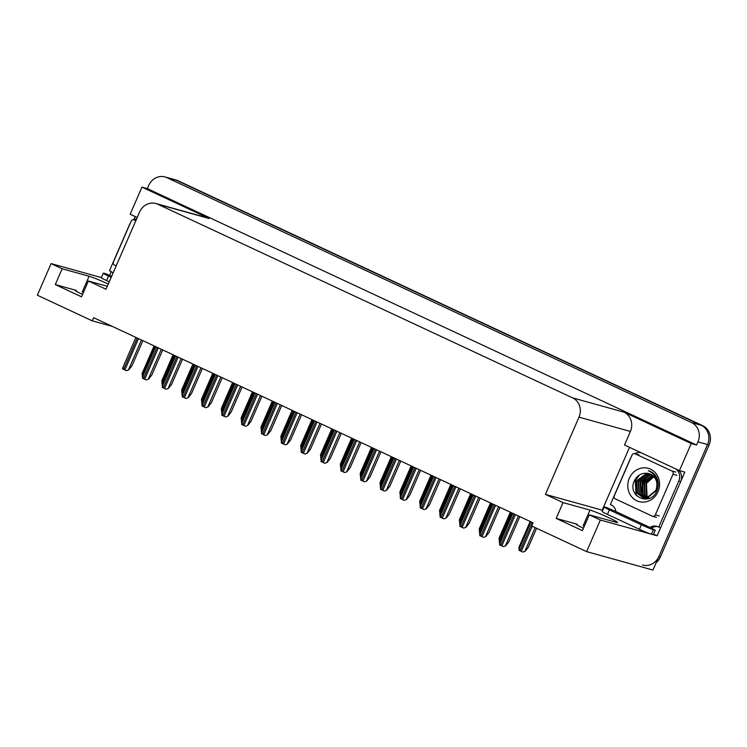 <?xml version="1.0" encoding="UTF-8"?>
<svg xmlns="http://www.w3.org/2000/svg" width="747" height="747" viewBox="0 0 747 747"><rect width="100%" height="100%" fill="white"/><g stroke="black" fill="none" stroke-linecap="round" stroke-linejoin="round"><path stroke-width="1.12" d="M108.278 284.047A15.79 0.962 23.5 0 0 89.089 276.25L62.16 268.771L51.095 263.607L37.35 295.214L92.273 320.855L112.405 326.448M83.431 292.432A15.79 0.962 23.5 0 0 82.217 292.058L89.089 276.25M92.273 320.855L93.646 317.69L533.059 522.816L531.677 525.981L586.61 551.622L600.355 520.015L589.28 514.842L616.21 522.33A15.79 0.962 23.5 0 0 617.573 522.498A15.79 0.962 23.5 0 0 609.235 517.914A15.79 0.962 23.5 0 0 589.981 510.08L563.051 502.6L545.422 494.374L579 417.153A14.8 13.539 -74.5 0 0 572.594 397.871L157.776 204.22A14.8 13.539 -74.5 0 0 155.852 203.511A14.8 13.539 -74.5 0 0 139.596 212.027L106.018 289.248L88.398 281.012L107.307 286.269M584.322 526.261A15.79 0.962 23.5 0 0 583.108 525.888L589.981 510.08M82.553 294.458A15.79 0.962 -156.5 0 1 75.102 290.284A15.79 0.962 -156.5 0 1 76.465 290.462L55.287 284.57L81.526 296.82L88.398 281.012M583.435 528.288A15.79 0.962 -156.5 0 1 575.993 524.114A15.79 0.962 -156.5 0 1 577.356 524.282L556.179 518.399L563.051 502.6M109.594 275.419L111.247 271.609M133.769 219.814L135.188 216.555M602.717 510.388L602.194 510.145L629.516 447.322M579 417.153L630.403 431.439L624.511 444.988L679.434 470.629L684.803 472.123L657.127 535.786L653.55 534.114M157.776 204.22L209.179 218.507L141.958 187.124L130.183 214.221L137.215 217.498M209.179 218.507A14.8 13.539 -74.5 0 0 207.255 217.797L155.852 203.511M630.403 431.439A14.8 13.539 -74.5 0 0 623.997 412.157L691.218 443.531L696.587 445.025L147.327 188.618L148.709 185.461A14.8 13.539 105.5 0 1 164.966 176.936A14.8 13.539 105.5 0 1 166.889 177.655L691.554 422.578A14.8 13.539 105.5 0 1 697.959 441.869L696.587 445.025M679.434 470.629L691.218 443.531M164.966 176.936L174.555 179.607A14.8 13.539 105.5 0 1 176.479 180.316L701.144 425.239A14.8 13.539 105.5 0 1 707.549 444.53L652.971 570.064L586.61 551.622M600.355 520.015L657.127 535.786M51.095 263.607L101.387 277.576M141.958 187.124L147.327 188.618M545.422 494.374L602.194 510.145M55.287 284.57L62.16 268.771M556.179 518.399L582.408 530.65L589.28 514.842M656.211 562.612A14.8 13.539 105.5 0 0 660.395 556.945L709.09 444.96A14.8 13.539 105.5 0 0 702.684 425.669L178.019 180.746A14.8 13.539 105.5 0 0 176.087 180.027L174.555 179.607A14.8 13.539 105.5 0 1 176.479 180.316L701.144 425.239A14.8 13.539 105.5 0 1 707.549 444.53L658.863 556.515A14.8 13.539 105.5 0 1 642.597 565.031M519.398 548.634L518.792 548.317L519.389 546.832M536.598 528.278L528.39 547.149L525.085 551.295L522.872 552.061L521.303 551.37L518.96 550.24L519.567 548.756M525.085 551.295L522.872 552.061M499.911 543.218L499.304 542.901L499.902 541.416M519.819 516.635L508.912 541.734L505.598 545.88L503.385 546.645L499.472 544.824L500.079 543.34M505.598 545.88L503.385 546.645M641.374 524.805L609.403 509.874A9.87 0.598 -156.5 0 1 604.192 507.008A9.87 0.598 -156.5 0 1 605.042 507.11L606.881 507.624A9.87 0.598 -156.5 0 0 614.977 511.116L650.226 527.569A9.87 0.598 -156.5 0 0 655.25 530.202L653.41 529.698A9.87 0.598 -156.5 0 1 641.374 524.805L639.413 529.315L607.442 514.394A9.87 0.598 -156.5 0 1 602.231 511.527L604.192 507.008M655.25 530.202L653.289 534.721L651.449 534.208A9.87 0.598 -156.5 0 1 639.413 529.315M615.36 511.219L615.752 510.322A9.87 9.029 105.5 0 0 610.374 504.542L630.403 458.49A9.87 9.029 105.5 0 1 631.168 457.033M638.564 454.727L634.726 453.662A2.465 2.26 105.5 0 1 635.053 453.784L671.945 471.002A2.465 2.26 105.5 0 1 673.01 474.214L655.334 514.851A2.465 2.26 105.5 0 1 652.308 516.158L615.416 498.94A2.465 2.26 105.5 0 1 614.351 495.719L632.018 455.082A2.465 2.26 105.5 0 1 634.726 453.662A9.87 9.029 105.5 0 1 641.234 452.813A9.87 9.029 105.5 0 1 641.328 452.831M652.271 528.755A4.93 1.97 -65 0 0 652.533 528.204L652.925 527.307L651.001 526.775A9.87 9.029 105.5 0 1 656.79 526.308A9.87 9.029 105.5 0 1 658.742 527.13L660.656 527.662L680.685 481.6A9.87 9.029 -74.5 0 0 678.631 470.255M675.615 468.845A9.87 9.029 105.5 0 1 678.762 481.068L658.742 527.13M652.925 527.307A9.87 9.029 105.5 0 1 657.733 526.626M650.609 527.681L651.001 526.775M499.556 539.371L498.949 539.054L499.556 537.569M479.714 530.109L479.107 529.791L479.714 528.306M459.881 520.855L459.274 520.528L459.872 519.044M440.039 511.592L439.432 511.265L440.039 509.781M499.734 541.295L499.127 540.977L499.734 539.493M479.891 532.032L479.285 531.715L479.891 530.23M460.059 522.769L459.452 522.452L460.049 520.967M440.216 513.516L439.609 513.189L440.216 511.704M480.069 533.956L479.462 533.638L480.069 532.153M460.227 524.693L459.62 524.375L460.227 522.891M440.394 515.439L439.787 515.113L440.385 513.628M420.552 506.177L419.945 505.85L420.552 504.365M658.023 491.666A17.265 15.799 105.5 0 1 636.808 500.77A17.265 15.799 105.5 0 1 629.329 478.276A17.265 15.799 105.5 0 1 650.553 469.163A17.265 15.799 105.5 0 1 658.023 491.666M634.586 480.405C626.294 496.297 650.516 507.269 656.809 490.9C658.789 486.269 658.714 481.74 656.604 477.305C654.689 473.859 651.916 471.656 648.284 470.685C654.839 473.785 657.696 479.042 656.874 486.465A12.335 11.28 -74.5 0 0 648.9 473.617A12.335 11.28 -74.5 0 0 647.201 473.299C641.664 472.842 637.462 475.204 634.586 480.405M649.853 473.934L646.575 473.85L636.883 481.143L637.434 493.225L643.064 497.595M643.298 497.661L647.369 497.922L656.417 490.443L657.071 482.45M649.619 473.85L646.099 473.719L636.407 481.012L636.958 493.095L642.822 497.53L646.883 497.782L655.941 490.312L656.874 486.465M650.758 474.336L648.499 474.382L638.797 481.675L639.357 493.758L644.045 497.791M650.534 474.224L648.013 474.252L638.321 481.544L638.872 493.627L643.793 497.745M644.736 498.062L649.582 498.174M651.645 474.831L650.413 474.915L640.721 482.207L641.271 494.29L645.053 497.876M651.421 474.7L649.937 474.784L640.244 482.076L640.795 494.159L644.792 497.866M652.495 475.428L642.635 482.739L643.195 494.822L646.09 497.866M652.28 475.269L642.159 482.609L642.709 494.691L645.828 497.885M653.317 476.138L644.558 483.281L645.109 495.354L647.154 497.745M653.111 475.951L644.073 483.141L644.633 495.224L646.883 497.782M653.998 476.838A12.335 11.28 105.5 0 0 646.472 483.813L647.023 495.887L648.265 497.493M653.914 476.745L645.996 483.673L646.547 495.756L647.985 497.567M648.919 473.626L647.201 473.299M644.054 480.368L642.934 482.403L641.449 489.687M650.32 471.385L649.657 471.32M638.386 475.718L635.267 480.274L636.08 495.102M645.782 478.482L643.176 482.478L641.934 492.096M650.432 471.432L649.759 471.376M639.553 474.924L635.501 480.34L636.248 495.056L636.874 495.952M111.21 277.305L108.511 276.045A9.87 0.598 -156.5 0 1 103.301 273.178A9.87 0.598 -156.5 0 1 104.15 273.29L105.99 273.794A9.87 0.598 -156.5 0 0 111.648 276.297M109.249 281.824L106.55 280.564A9.87 0.598 -156.5 0 1 101.34 277.697L103.301 273.178M113.012 273.159A9.87 9.029 105.5 0 0 109.482 270.722L129.511 224.66A9.87 9.029 105.5 0 1 130.277 223.204M133.816 219.823A9.87 9.029 105.5 0 1 136.645 218.806M116.177 265.876L114.524 265.11A2.465 2.26 105.5 0 1 113.46 261.889L131.127 221.252A2.465 2.26 105.5 0 1 134.161 219.954L135.814 220.72M499.986 507.381L489.07 532.471L485.765 536.617L483.542 537.382L479.639 535.562L480.246 534.077M485.765 536.617L483.542 537.382M480.144 498.118L469.228 523.208L465.923 527.354L463.71 528.12L459.797 526.299L460.404 524.814M465.923 527.354L463.71 528.12M460.301 488.855L449.395 513.955L446.08 518.091L443.867 518.857L439.964 517.036L440.562 515.551M446.08 518.091L443.867 518.857M440.469 479.593L429.553 504.692L426.248 508.828L424.025 509.603L420.122 507.773L420.729 506.289M426.248 508.828L424.025 509.603M420.626 470.33L409.711 495.429L406.405 499.575L404.192 500.341L400.28 498.51L400.887 497.026M406.405 499.575L404.192 500.341M400.784 461.067L389.878 486.166L386.572 490.312L384.35 491.078L380.447 489.257L381.045 487.772M386.572 490.312L384.35 491.078M380.951 451.814L370.036 476.903L366.73 481.049L364.517 481.815L360.605 479.994L361.212 478.51M366.73 481.049L364.517 481.815M361.109 442.551L350.194 467.641L346.888 471.787L344.675 472.552L340.763 470.731L341.37 469.247M346.888 471.787L344.675 472.552M341.267 433.288L330.361 458.387L327.055 462.524L324.833 463.289L320.93 461.469L321.527 459.984M327.055 462.524L324.833 463.289M321.434 424.025L310.519 449.124L307.213 453.261L305 454.036L301.088 452.206L301.695 450.721M307.213 453.261L305 454.036M301.592 414.762L290.676 439.862L287.371 444.007L285.158 444.773L281.245 442.943L281.852 441.458M287.371 444.007L285.158 444.773M281.75 405.5L270.844 430.599L267.538 434.745L265.316 435.51L261.413 433.69L262.02 432.205M267.538 434.745L265.316 435.51M261.917 396.246L251.001 421.336L247.696 425.482L245.483 426.248L241.57 424.427L242.177 422.942M247.696 425.482L245.483 426.248M242.075 386.983L231.168 412.073L227.854 416.219L225.641 416.985L221.738 415.164L222.335 413.679M227.854 416.219L225.641 416.985M222.242 377.721L211.326 402.82L208.021 406.956L205.798 407.722L201.895 405.901L202.502 404.416M208.021 406.956L205.798 407.722M202.4 368.458L191.484 393.557L188.179 397.693L185.966 398.468L182.053 396.638L182.66 395.154M188.179 397.693L185.966 398.468M182.557 359.195L171.651 384.294L168.346 388.431L166.123 389.206L162.22 387.376L162.818 385.891M168.346 388.431L166.123 389.206M162.725 349.932L151.809 375.031L148.504 379.177L146.291 379.943L142.378 378.122L142.985 376.637M148.504 379.177L146.291 379.943M142.882 340.679L131.967 365.769L128.661 369.914L126.448 370.68L122.536 368.859L123.143 367.375M128.661 369.914L126.448 370.68M420.197 502.329L419.59 502.003L420.197 500.518M400.364 493.067L399.757 492.749L400.364 491.265M380.522 483.804L379.915 483.486L380.522 482.002M420.374 504.253L419.767 503.926L420.374 502.442M400.541 494.99L399.934 494.673L400.532 493.188M380.699 485.727L380.092 485.41L380.699 483.925M360.857 476.465L360.25 476.147L360.857 474.662M400.709 496.914L400.103 496.587L400.709 495.102M380.877 487.651L380.27 487.333L380.877 485.849M361.034 478.388L360.428 478.071L361.034 476.586M341.202 469.125L340.595 468.808L341.192 467.323M360.689 474.541L360.073 474.224L360.68 472.739M340.847 465.278L340.24 464.961L340.847 463.476M321.005 456.025L320.398 455.698L321.005 454.213M301.172 446.762L300.565 446.435L301.162 444.951M281.33 437.499L280.723 437.182L281.33 435.697M261.487 428.236L260.88 427.919L261.487 426.434M341.024 467.202L340.417 466.884L341.015 465.4M321.182 457.948L320.575 457.622L321.182 456.137M301.34 448.686L300.733 448.359L301.34 446.874M281.507 439.423L280.9 439.096L281.507 437.621M261.665 430.16L261.058 429.842L261.665 428.358M241.832 420.897L241.216 420.58L241.823 419.095M321.359 459.872L320.752 459.545L321.359 458.06M301.517 450.609L300.91 450.282L301.517 448.798M281.684 441.346L281.077 441.019L281.675 439.535M261.842 432.083L261.235 431.766L261.842 430.281M242 422.821L241.393 422.503L242 421.019M222.167 413.558L221.56 413.24L222.158 411.756M241.655 418.974L241.048 418.656L241.645 417.171M221.812 409.711L221.205 409.393L221.812 407.909M201.97 400.457L201.363 400.131L201.97 398.646M182.137 391.195L181.53 390.868L182.137 389.383M162.295 381.932L161.688 381.614L162.295 380.13M221.99 411.634L221.383 411.317L221.99 409.832M202.148 402.381L201.541 402.054L202.148 400.569M182.315 393.118L181.708 392.791L182.305 391.307M162.472 383.855L161.866 383.528L162.472 382.044M142.63 374.592L142.023 374.275L142.63 372.79M202.325 404.304L201.718 403.978L202.325 402.493M182.483 395.042L181.876 394.715L182.483 393.23M162.65 385.779L162.043 385.452L162.65 383.967M142.808 376.516L142.201 376.199L142.808 374.714M76.465 290.462L76.157 291.162M577.356 524.282L577.048 524.992M697.959 441.869L709.09 444.96M691.554 422.578L702.684 425.669M166.889 177.655L178.019 180.746M572.594 397.871L623.997 412.157M660.395 556.945L658.863 556.515M532.378 522.498L520.071 550.8M532.228 526.233L521.303 551.37M535.169 527.606L524.898 551.239M514.216 514.02L500.583 545.385M515.449 514.599L501.816 545.954M518.39 515.972L505.411 545.824M678.762 481.068L680.685 481.6M609.403 509.874L607.442 514.394M651.449 534.208L653.41 529.698M635.053 453.784L638.89 454.848M655.334 514.851L659.171 515.925M673.01 474.214L676.847 475.279M671.945 471.002L675.774 472.067M108.511 276.045L106.55 280.564M134.161 219.954L135.935 220.449M494.383 504.767L480.741 536.122M495.606 505.336L481.974 536.691M498.548 506.709L485.569 536.561M474.541 495.504L460.908 526.859M475.774 496.073L462.132 527.429M478.715 497.446L465.736 527.298M454.699 486.241L441.066 517.596M455.931 486.811L442.299 518.175M458.873 488.183L445.894 518.044M434.866 476.978L421.224 508.333M436.089 477.548L422.457 508.912M439.031 478.93L426.051 508.782M415.024 467.715L401.391 499.071M416.256 468.294L402.614 499.65M419.198 469.667L406.219 499.519M395.182 458.453L381.549 489.817M396.414 459.031L382.781 490.387M399.356 460.404L386.376 490.256M375.349 449.19L361.707 480.554M376.572 449.769L362.939 481.124M379.523 451.141L366.534 480.993M355.507 439.936L341.874 471.292M356.739 440.506L343.106 471.861M359.68 441.879L346.701 471.73M335.664 430.674L322.032 462.029M336.897 431.243L323.264 462.608M339.838 432.616L326.859 462.468M315.832 421.411L302.199 452.766M317.055 421.98L303.422 453.345M320.005 423.362L307.026 453.214M295.989 412.148L282.357 443.503M297.222 412.727L283.589 444.082M300.163 414.099L287.184 443.951M276.147 402.885L262.514 434.25M277.38 403.464L263.747 434.819M280.321 404.837L267.342 434.689M256.314 393.622L242.682 424.987M257.547 394.201L243.905 425.557M260.488 395.574L247.509 425.426M236.472 384.369L222.839 415.724M237.705 384.938L224.072 416.294M240.646 386.311L227.667 416.163M216.639 375.106L202.997 406.461M217.863 375.676L204.23 407.04M220.804 377.048L207.825 406.9M196.797 365.843L183.164 397.199M198.03 366.413L184.388 397.777M200.971 367.795L187.992 397.647M176.955 356.58L163.322 387.936M178.188 357.159L164.555 388.515M181.129 358.532L168.15 388.384M157.122 347.318L143.48 378.682M158.345 347.897L144.713 379.252M161.296 349.269L148.308 379.121M137.28 338.055L123.647 369.42M138.512 338.634L124.87 369.989M141.454 340.006L128.475 369.858M530.193 521.481L519.034 547.131M531.033 521.873L519.212 549.054M512.031 513.002L499.547 541.715M512.872 513.394L499.724 543.639M510.35 512.218L499.201 537.868M490.508 502.955L479.359 528.605M470.675 493.692L459.526 519.342M450.833 484.439L439.684 510.08M511.191 512.61L499.379 539.792M491.358 503.347L479.537 530.529M471.516 494.084L459.694 521.266M451.674 484.831L439.862 512.003M492.198 503.739L479.714 532.452M472.356 494.486L459.872 523.189M452.514 485.223L440.039 513.927M432.681 475.96L420.197 504.664M652.626 516.28L656.464 517.344M133.844 219.833L135.945 220.421M493.039 504.132L479.891 534.376M473.196 494.878L460.049 525.113M453.354 485.615L440.207 515.85M433.521 476.353L420.374 506.587M413.679 467.09L400.532 497.325M393.846 457.827L380.69 488.071M374.004 448.564L360.857 478.808M354.162 439.311L341.015 469.546M334.329 430.048L321.182 460.283M314.487 420.785L301.34 451.02M294.645 411.522L281.498 441.757M274.812 402.26L261.665 432.504M254.97 392.997L241.823 423.241M235.128 383.743L221.98 413.978M215.295 374.48L202.148 404.715M195.453 365.218L182.305 395.452M175.62 355.955L162.463 386.19M155.778 346.692L142.63 376.936M135.935 337.429L122.788 367.673M431 475.176L419.842 500.817M411.158 465.913L400.009 491.563M391.316 456.65L380.167 482.301M431.841 475.568L420.019 502.74M411.999 466.305L400.177 493.487M392.156 457.043L380.344 484.224M372.323 447.78L360.502 474.961M412.839 466.698L400.355 495.41M392.997 457.435L380.522 486.148M373.164 448.172L360.68 476.885M353.322 438.909L340.837 467.622M371.483 447.388L360.325 473.038M351.641 438.125L340.492 463.775M331.799 428.871L320.65 454.512M311.966 419.609L300.808 445.249M292.124 410.346L280.975 435.996M272.281 401.083L261.133 426.733M352.481 438.517L340.669 465.698M332.639 429.264L320.827 456.436M312.806 420.001L300.985 447.173M292.964 410.738L281.152 437.919M273.131 401.475L261.31 428.657M253.289 392.212L241.468 419.394M333.489 429.656L321.005 458.359M313.647 420.393L301.162 449.096M293.804 411.13L281.32 439.834M273.972 401.867L261.487 430.58M254.129 392.605L241.645 421.317M234.287 383.342L221.812 412.055M252.449 391.82L241.29 417.47M232.606 382.557L221.457 408.207M212.774 373.295L201.615 398.945M192.931 364.041L181.782 389.682M173.089 354.778L161.94 380.428M233.447 382.95L221.635 410.131M213.614 373.696L201.793 400.868M193.772 364.433L181.951 391.605M173.93 355.17L162.118 382.352M154.097 345.908L142.275 373.089M214.454 374.088L201.97 402.792M194.612 364.825L182.128 393.529M174.77 355.563L162.295 384.266M154.937 346.3L142.453 375.013"/></g></svg>

